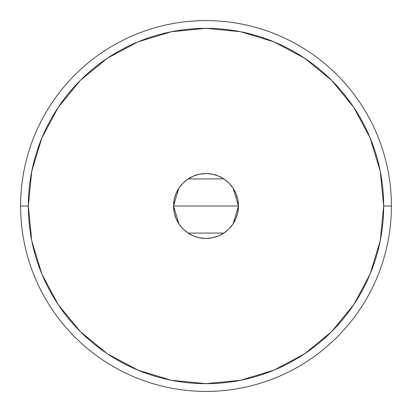 <?xml version="1.0" encoding="UTF-8"?>
<svg xmlns="http://www.w3.org/2000/svg" width="412" height="412" viewBox="0 0 412 412"><rect width="100%" height="100%" fill="white"/><g stroke="black" fill="none" stroke-linecap="round" stroke-linejoin="round"><path stroke-width="0.62" d="M178.829 223.726L173.555 206L174.178 199.671L176.027 193.583L179.024 187.975L183.057 183.057L187.975 179.024L193.583 176.027L199.671 174.178L206 173.555L212.329 174.178L218.417 176.027L224.025 179.024L228.943 183.057L232.976 187.975L235.973 193.583L237.822 199.671L238.445 206A32.445 32.445 0 0 1 206 238.445A32.445 32.445 0 0 1 173.555 206L238.445 206L233.156 223.757M232.775 224.324L229.273 228.608M228.639 229.242L224.2 232.862M223.881 233.074L188.171 233.104M187.81 232.868L183.361 229.242M182.743 228.624L179.23 224.329M20.6 206L28.325 206A177.675 177.675 0 0 1 206 28.325A177.675 177.675 0 0 1 383.675 206L391.4 206A185.4 185.4 0 0 0 206 20.6A185.4 185.4 0 0 0 20.6 206A185.4 185.4 0 0 1 206 20.6A185.4 185.4 0 0 1 391.4 206A185.4 185.4 0 0 1 206 391.4A185.4 185.4 0 0 1 20.6 206A185.4 185.4 0 0 0 206 391.4A185.4 185.4 0 0 0 391.4 206L383.675 206L380.261 171.335L370.151 138.005L353.733 107.29L331.634 80.366L304.71 58.267L273.995 41.849L240.665 31.739L206 28.325L171.335 31.739L138.005 41.849L107.29 58.267L80.366 80.366L58.267 107.29L41.849 138.005L31.739 171.335L28.325 206L31.739 240.665L41.849 273.995L58.267 304.71L80.366 331.634L107.29 353.733L138.005 370.151L171.335 380.261L206 383.675L240.665 380.261L273.995 370.151L304.71 353.733L331.634 331.634L353.733 304.71L370.151 273.995L380.261 240.665L383.675 206A177.675 177.675 0 0 1 206 383.675A177.675 177.675 0 0 1 28.325 206L20.6 206M233.171 188.274L238.445 206L237.822 212.329L235.973 218.417L232.976 224.025L228.943 228.943L224.025 232.976L218.417 235.973L212.329 237.822L206 238.445L199.671 237.822L193.583 235.973L187.975 232.976L183.057 228.943L179.024 224.025L176.027 218.417L174.178 212.329L173.555 206L178.844 188.243M206 206L173.555 206A32.445 32.445 0 0 1 206 173.555A32.445 32.445 0 0 1 238.445 206L206 206M179.225 187.676L182.727 183.392M183.361 182.758L187.805 179.138M188.119 178.926L223.834 178.896M224.19 179.132L228.639 182.758M229.257 183.376L232.77 187.671"/></g></svg>
